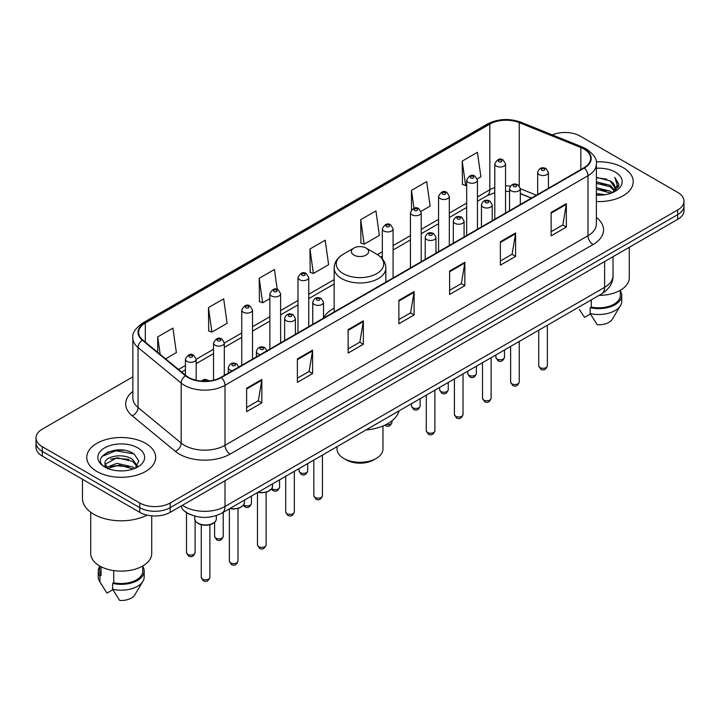 <?xml version="1.0" encoding="UTF-8"?>
<svg xmlns="http://www.w3.org/2000/svg" width="720" height="720" viewBox="0 0 720 720"><rect width="100%" height="100%" fill="white"/><g stroke="black" fill="none" stroke-linecap="round" stroke-linejoin="round"><path stroke-width="1.08" d="M334.161 308.124A38.043 21.96 0 0 0 323.514 318.024M531.324 198.135L520.326 193.689M190.863 514.773A21.528 12.429 180 0 1 184.797 511.416L183.816 510.597A14.355 9.603 129.5 0 1 181.314 505.926M124.092 450.297A28.71 16.578 0 0 0 107.289 452.295M132.858 376.857L42.309 429.129A21.528 12.429 0 0 0 36 437.922L36 447.3A21.528 12.429 0 0 0 42.309 456.093L139.743 512.343A21.528 12.429 0 0 0 170.199 512.343L677.691 219.348A21.528 12.429 0 0 0 684 210.555L684 205.866A21.528 12.429 0 0 1 677.691 214.659A21.528 12.429 0 0 0 684 205.866L684 201.177A21.528 12.429 0 0 0 677.691 192.384L580.257 136.134A21.528 12.429 0 0 0 552.303 134.892M36 437.922A21.528 12.429 0 0 0 42.309 446.715L139.743 502.974A21.528 12.429 0 0 0 170.199 502.974L170.199 507.654L677.691 214.659L170.199 507.654A21.528 12.429 0 0 1 139.743 507.654A21.528 12.429 0 0 0 170.199 507.654L170.199 512.343M42.309 446.715L42.309 451.404L139.743 507.654L42.309 451.404A21.528 12.429 0 0 1 36 442.611A21.528 12.429 0 0 0 42.309 451.404L42.309 456.093M623.142 167.634A34.452 19.89 0 0 0 596.214 161.856A34.452 19.89 0 0 1 623.142 167.634A34.452 19.89 0 0 1 633.231 181.692A34.452 19.89 0 0 0 623.142 167.634M145.584 443.34A34.452 19.89 0 0 0 108.036 439.029A34.452 19.89 0 0 0 86.769 457.407A34.452 19.89 0 0 0 96.858 471.474A34.452 19.89 0 0 0 134.406 475.785A34.452 19.89 0 0 0 155.673 457.407A34.452 19.89 0 0 0 145.584 443.34A34.452 19.89 0 0 0 108.036 439.029A34.452 19.89 0 0 0 86.769 457.407A34.452 19.89 0 0 0 96.858 471.474A34.452 19.89 0 0 0 134.406 475.785A34.452 19.89 0 0 0 155.673 457.407A34.452 19.89 0 0 0 145.584 443.34M583.911 149.022A22.968 13.257 180 0 1 590.634 158.4A22.968 13.257 180 0 1 583.911 167.778L220.95 377.334A22.968 13.257 180 0 1 185.895 375.561L142.758 339.993A22.968 13.257 180 0 1 138.6 332.388A22.968 13.257 180 0 1 145.323 323.01L489.816 124.119A22.968 13.257 180 0 1 519.237 122.634L580.842 147.537A22.968 13.257 180 0 1 583.911 149.022M584.316 148.788A23.544 13.59 0 0 0 581.175 147.267L519.561 122.364A23.544 13.59 0 0 0 489.411 123.885L144.918 322.776A23.544 13.59 0 0 0 142.281 340.182L185.418 375.75A23.544 13.59 0 0 0 221.355 377.568L584.316 168.012A23.544 13.59 0 0 0 584.316 148.788M246.627 388.233L246.627 411.669L261.846 402.885L261.846 379.44L246.627 388.233M246.627 407.511L258.354 400.743L261.792 380.223A5.742 3.312 -120 0 0 261.846 379.44M258.246 400.797L261.846 402.885M297.378 358.929L297.378 382.374L312.597 373.581L312.597 350.136L297.378 358.929M297.378 378.216L309.105 371.439L312.534 350.919A5.742 3.312 -120 0 0 312.597 350.136M308.997 371.502L312.597 373.581M348.129 329.634L348.129 353.07L363.348 344.277L363.348 320.841L348.129 329.634M348.129 348.912L359.847 342.144L363.285 321.615A5.742 3.312 -120 0 0 363.348 320.841M359.748 342.198L363.348 344.277M551.124 212.427L551.124 235.872L566.352 227.079L566.352 203.643L551.124 212.427M551.124 231.714L562.851 224.937L566.289 204.417A5.742 3.312 -120 0 0 566.352 203.643M562.743 225L566.352 227.079M500.373 241.731L500.373 265.167L515.601 256.383L515.601 232.938L500.373 241.731M500.373 261.009L512.1 254.241L515.538 233.721A5.742 3.312 -120 0 0 515.601 232.938M512.001 254.304L515.601 256.383M449.622 271.026L449.622 294.471L464.85 285.678L464.85 262.242L449.622 271.026M449.622 290.313L461.349 283.545L464.787 263.016A5.742 3.312 -120 0 0 464.85 262.242M461.25 283.599L464.85 285.678M398.871 300.33L398.871 323.766L414.099 314.982L414.099 291.537L398.871 300.33M398.871 319.608L410.598 312.84L414.036 292.32A5.742 3.312 -120 0 0 414.099 291.537M410.499 312.903L414.099 314.982M596.376 201.537A34.452 19.89 0 0 0 633.231 181.692A34.452 19.89 0 0 1 596.376 201.537M170.199 502.974L677.691 209.97A21.528 12.429 0 0 0 684 201.177M208.458 307.593L211.896 332.091L227.124 323.298L223.686 298.809L208.458 307.593L208.71 330.894M165.591 358.821L176.373 352.602L172.935 328.104L157.707 336.897L157.707 352.323M360.711 219.699L364.149 244.188L379.368 235.395L375.939 210.906L360.711 219.699L360.954 242.991M421.02 211.356L430.119 206.1L426.681 181.602L411.462 190.395L411.462 209.844M477.252 178.893L480.87 176.796L477.432 152.307L462.213 161.1L462.456 184.392M277.236 289.449L274.437 269.505L259.209 278.298L259.452 301.599M309.96 248.994L313.398 273.483L328.626 264.699L325.188 240.21L309.96 248.994L310.203 272.295M313.398 273.483L309.96 272.205M364.149 244.188L360.711 242.901M411.462 190.395L413.964 208.251M462.213 161.1L465.651 185.589L466.677 184.995M465.651 185.589L462.213 184.302M259.209 278.298L262.647 302.787L269.865 298.62M262.647 302.787L259.209 301.5M211.896 332.091L208.458 330.804M157.707 336.897L160.155 354.339M596.376 193.527L605.124 194.697M596.376 194.994L600.426 195.174M596.376 187.668L610.254 191.187L612.234 192.744M596.376 189.135L611.037 193.203M596.376 181.809L610.254 185.328L614.439 189.999M596.376 183.276L610.254 186.786L614.07 190.692M614.673 190.611L614.853 191.304M612.324 192.708A16.227 9.369 0 0 0 615.006 187.551A16.227 9.369 0 0 0 610.254 180.927L614.988 187.911M614.52 190.782L613.917 191.997M599.013 295.407A30.501 17.613 0 0 0 629.28 277.803L629.28 247.293M596.376 195.129A23.4 13.509 0 0 0 615.321 191.25A23.4 13.509 0 0 0 615.321 172.143A23.4 13.509 0 0 0 596.376 168.255M610.254 180.927L596.376 177.345M613.908 192.006L618.732 185.832L618.885 184.383L614.862 177.417L617.211 185.211L612.576 192.609M579.402 309.465L584.514 317.385L590.427 313.974M591.282 299.871L591.282 307.035A21.528 12.429 0 0 0 620.307 295.38L620.307 290.277M591.282 307.035L590.175 307.674L590.175 313.533L597.195 324.711A14.355 8.289 0 0 0 612.342 319.185L620.487 305.568A22.968 13.257 0 0 0 621.747 301.239L621.747 295.38A22.968 13.257 0 0 0 620.307 290.763M590.175 313.533A22.968 13.257 0 0 0 620.487 305.568M590.175 307.674A22.968 13.257 0 0 0 621.747 295.38M614.862 177.417L618.876 184.662M596.376 177.741L606.798 179.127M617.13 185.706L618.12 187.425M596.376 183.6L606.312 184.842M596.376 189.459L606.312 190.701M617.229 185.112L618.291 187.074M346.302 459.9L343.764 458.433L346.293 459.9A19.377 11.187 0 0 0 346.302 459.9A19.377 11.187 0 0 0 373.707 459.9L376.236 458.433A22.968 13.257 0 0 0 382.968 449.055L382.968 425.988M337.032 446.661L337.032 449.055A22.968 13.257 0 0 0 343.764 458.433A22.968 13.257 0 0 0 376.236 458.433M353.907 255.087A8.613 4.968 0 0 0 366.093 255.087A8.613 4.968 0 0 0 366.093 248.058L376.785 254.232A23.733 13.707 0 0 1 376.785 273.609A23.733 13.707 0 0 1 343.215 273.609A23.733 13.707 0 0 1 343.215 254.232C337.374 257.706 334.35 262.314 334.161 268.065A25.839 14.913 0 0 0 341.73 278.613A25.839 14.913 0 0 0 369.891 281.844A25.839 14.913 0 0 0 385.839 268.065C385.65 262.314 382.626 257.706 376.785 254.232L366.093 248.058A8.613 4.968 0 0 0 353.907 248.058A8.613 4.968 0 0 0 353.907 255.087M365.922 429.984A39.474 22.788 0 0 0 399.024 410.868M82.467 479.277L82.467 498.429A38.754 22.374 0 0 0 93.816 514.251A38.754 22.374 0 0 0 147.042 515.115M90.72 512.235L90.72 553.518A30.501 17.613 0 0 0 99.657 565.965A30.501 17.613 0 0 0 132.894 569.781A30.501 17.613 0 0 0 151.722 553.518L151.722 515.844M117.306 470.727L122.769 470.889M106.569 467.298L117.027 463.311L132.696 466.974L134.595 468.495M107.343 468.459L119.268 465.084L132.696 468.837M104.994 463.365L107.685 468.423M105.021 463.815C103.365 456.615 123.111 452.367 132.696 459.531L137.358 465.966M105.093 464.292L116.991 457.749L132.696 461.385L136.989 466.452M135.144 468.27L138.816 461.07L134.172 454.077C117.756 442.278 88.578 457.83 105.426 467.37L106.263 467.874M137.772 447.858A23.4 13.509 0 0 0 104.679 447.858A23.4 13.509 0 0 0 104.679 466.965A23.4 13.509 0 0 0 137.772 466.965A23.4 13.509 0 0 0 137.772 447.858M99.693 565.992L99.693 571.095A21.528 12.429 0 0 0 101.034 575.424L101.034 566.721M99.693 566.478A22.968 13.257 0 0 0 98.253 571.095L98.253 576.954A22.968 13.257 0 0 0 99.513 581.283A22.968 13.257 0 0 0 99.927 581.922L106.956 593.1L112.869 589.689M99.927 581.922L99.927 576.063L101.034 575.424M98.253 571.095A22.968 13.257 0 0 0 99.927 576.063M108.036 468.9C105.588 467.442 104.598 465.867 105.075 464.184M113.724 570.582L113.724 582.75A21.528 12.429 0 0 0 142.758 571.095L142.758 565.992M113.724 582.75L112.617 583.389L112.617 589.248L119.646 600.426A14.355 8.289 0 0 0 134.793 594.891L142.929 581.283A22.968 13.257 0 0 0 144.189 576.954L144.189 571.095A22.968 13.257 0 0 0 142.758 566.478M112.617 589.248A22.968 13.257 0 0 0 142.929 581.283M112.617 583.389A22.968 13.257 0 0 0 144.189 571.095M102.006 456.426L115.749 450.792L133.857 453.87M110.592 459.171L115.749 458.235L128.79 459.369M110.529 466.623L115.749 465.669L128.772 466.812M182.475 505.251A28.71 16.578 0 0 0 184.41 506.484A28.71 16.578 0 0 0 225.009 506.484L604.611 287.325A28.71 16.578 0 0 0 613.026 275.598C613.233 282.726 609.435 288.819 601.641 293.895L222.03 513.054A14.355 8.289 60 0 0 225.009 506.484L225.009 480.699M604.611 261.54L604.611 287.325A14.355 8.289 60 0 1 601.641 293.895M677.691 219.348L677.691 209.97M139.743 512.343L139.743 502.974M596.376 217.458A35.883 20.718 180 0 1 593.046 244.539L230.085 454.095A7.173 4.14 60 0 1 225.009 445.311L587.97 235.755A28.71 16.578 0 0 0 596.376 224.028L596.376 164.025A28.71 16.578 180 0 1 587.97 175.743A7.173 4.14 -120 0 0 584.316 168.012M230.085 454.095A35.883 20.718 180 0 1 179.334 454.095A35.883 20.718 180 0 1 175.311 451.332L132.174 415.764A35.883 20.718 180 0 1 132.858 391.446M184.41 445.311A28.71 16.578 0 0 0 225.009 445.311L225.009 385.299A28.71 16.578 180 0 1 181.188 383.085L138.051 347.517A28.71 16.578 180 0 1 132.858 338.013L132.858 398.016A28.71 16.578 0 0 0 138.051 407.52L181.188 443.097A28.71 16.578 0 0 0 184.41 445.311M596.376 164.025C597.33 159.543 594.036 154.539 586.485 149.022L582.705 147.186A7.173 3.357 112 0 0 581.175 147.267M582.705 147.186L521.1 122.283C509.211 118.071 497.925 118.683 487.242 124.11A7.173 4.14 60 0 1 489.411 123.885M144.918 322.776A7.173 4.14 -120 0 0 142.749 323.001C135.306 328.356 132.003 333.36 132.858 338.013M142.281 340.182A7.173 4.797 129.5 0 0 138.051 347.517L138.051 407.52A7.173 4.797 -50.5 0 1 132.174 415.764M521.1 122.283A7.173 3.357 112 0 0 519.561 122.364M185.418 375.75A7.173 4.797 129.5 0 0 181.188 383.085L181.188 443.097A7.173 4.797 -50.5 0 1 175.311 451.332M221.355 377.568A7.173 4.14 60 0 1 225.009 385.299L587.97 175.743L587.97 235.755A7.173 4.14 60 0 0 593.046 244.539M145.323 323.01L145.323 342.108M580.842 147.537L580.842 169.542M519.237 122.634L519.237 185.823M536.4 195.201L520.326 188.703A5.382 3.105 180 0 1 516.996 191.538A5.382 3.105 180 0 1 511.137 190.863A5.382 3.105 180 0 1 509.553 188.667C510.93 184.248 513.747 182.97 518.004 184.824L520.326 188.667L520.326 204.489M510.417 186.111A22.968 13.257 0 0 0 505.557 185.868M494.784 187.569A22.968 13.257 0 0 0 489.816 189.747L477.441 196.902M489.816 124.119L489.816 189.747A12.915 7.461 60 0 1 487.143 195.66L477.441 201.267M466.677 203.112L449.325 213.129M438.561 219.348L421.209 229.365M410.445 235.575L393.093 245.592M382.329 251.811L377.442 254.628M334.161 279.621L308.745 294.291M297.981 300.51L280.629 310.527M269.865 316.737L252.513 326.754M241.749 332.973L224.298 343.044M213.534 349.263L196.182 359.28M185.418 365.499L178.515 369.477M531.477 198.045L521.802 194.13A12.915 6.048 -68 0 1 520.326 192.87M398.871 301.077L414.036 292.32M449.622 271.773L464.787 263.016M500.373 242.469L515.538 233.721M551.124 213.174L566.289 204.417M348.129 330.372L363.285 321.615M297.378 359.676L312.534 350.919M246.627 388.971L261.792 380.223M547.362 365.814C545.94 369.693 543.744 370.827 540.756 369.216L538.749 365.814A4.302 2.484 0 0 0 540.009 367.578A4.302 2.484 0 0 0 544.698 368.118A4.302 2.484 0 0 0 547.362 365.814L547.362 325.233M539.244 174.636A5.382 3.105 180 0 1 537.669 172.431C539.046 168.021 541.863 166.734 546.12 168.597L548.433 172.431A5.382 3.105 180 0 1 545.112 175.302A5.382 3.105 180 0 1 539.244 174.636M544.32 168.768A1.791 1.035 0 0 0 541.782 168.768A1.791 1.035 0 0 0 541.782 170.235A1.791 1.035 0 0 0 544.32 170.235A1.791 1.035 0 0 0 544.32 168.768M519.246 382.05C517.824 385.92 515.628 387.054 512.64 385.452L510.633 382.05A4.302 2.484 0 0 0 511.893 383.805A4.302 2.484 0 0 0 516.591 384.345A4.302 2.484 0 0 0 519.246 382.05L519.246 341.46M516.204 185.004A1.791 1.035 0 0 0 513.666 185.004A1.791 1.035 0 0 0 513.666 186.471A1.791 1.035 0 0 0 516.204 186.471A1.791 1.035 0 0 0 516.204 185.004M491.13 398.286C489.708 402.156 487.512 403.29 484.524 401.679L482.517 398.286A4.302 2.484 0 0 0 483.777 400.041A4.302 2.484 0 0 0 488.475 400.581A4.302 2.484 0 0 0 491.13 398.286L491.13 357.696M483.021 207.099A5.382 3.105 180 0 1 481.437 204.903C482.814 200.484 485.631 199.206 489.888 201.06L492.21 204.903A5.382 3.105 180 0 1 488.88 207.774A5.382 3.105 180 0 1 483.021 207.099M488.088 201.24A1.791 1.035 0 0 0 485.559 201.24A1.791 1.035 0 0 0 485.559 202.698A1.791 1.035 0 0 0 488.088 202.698A1.791 1.035 0 0 0 488.088 201.24M463.014 414.513C461.601 418.383 459.396 419.517 456.408 417.915L454.401 414.513A4.302 2.484 0 0 0 455.661 416.268A4.302 2.484 0 0 0 460.359 416.808A4.302 2.484 0 0 0 463.014 414.513L463.014 373.932M454.905 223.326A5.382 3.105 180 0 1 453.321 221.13C454.698 216.711 457.515 215.433 461.772 217.287L464.094 221.13A5.382 3.105 180 0 1 460.764 224.001A5.382 3.105 180 0 1 454.905 223.326M459.981 217.467A1.791 1.035 0 0 0 457.443 217.467A1.791 1.035 0 0 0 457.443 218.934A1.791 1.035 0 0 0 459.981 218.934A1.791 1.035 0 0 0 459.981 217.467M434.898 430.749C433.485 434.619 431.28 435.753 428.292 434.151L426.285 430.749A4.302 2.484 0 0 0 427.545 432.504A4.302 2.484 0 0 0 432.243 433.044A4.302 2.484 0 0 0 434.898 430.749L434.898 390.159M426.789 239.562A5.382 3.105 180 0 1 425.214 237.366C426.582 232.947 429.399 231.669 433.656 233.523L435.978 237.366A5.382 3.105 180 0 1 432.657 240.237A5.382 3.105 180 0 1 426.789 239.562M431.865 233.703A1.791 1.035 0 0 0 429.327 233.703A1.791 1.035 0 0 0 429.327 235.17A1.791 1.035 0 0 0 431.865 235.17A1.791 1.035 0 0 0 431.865 233.703M322.434 495.675C321.021 499.545 318.816 500.679 315.828 499.077L313.821 495.675A4.302 2.484 0 0 0 315.09 497.43A4.302 2.484 0 0 0 319.779 497.97A4.302 2.484 0 0 0 322.434 495.675L322.434 455.085M314.325 304.488A5.382 3.105 180 0 1 312.75 302.292C314.127 297.873 316.944 296.595 321.192 298.449L323.514 302.292A5.382 3.105 180 0 1 320.193 305.163A5.382 3.105 180 0 1 314.325 304.488M319.401 298.629A1.791 1.035 0 0 0 316.863 298.629A1.791 1.035 0 0 0 316.863 300.096A1.791 1.035 0 0 0 319.401 300.096A1.791 1.035 0 0 0 319.401 298.629M294.318 511.911C292.905 515.781 290.7 516.915 287.712 515.313L285.714 511.911A4.302 2.484 0 0 0 286.974 513.666A4.302 2.484 0 0 0 291.663 514.206A4.302 2.484 0 0 0 294.318 511.911L294.318 471.321M286.209 320.724A5.382 3.105 180 0 1 284.634 318.528C286.011 314.109 288.828 312.831 293.076 314.685L295.398 318.528A5.382 3.105 180 0 1 292.077 321.399A5.382 3.105 180 0 1 286.209 320.724M291.285 314.865A1.791 1.035 0 0 0 288.747 314.865A1.791 1.035 0 0 0 288.747 316.323A1.791 1.035 0 0 0 291.285 316.323A1.791 1.035 0 0 0 291.285 314.865M266.103 544.896C264.69 548.775 262.485 549.909 259.497 548.298L257.49 544.896A4.302 2.484 0 0 0 258.75 546.66A4.302 2.484 0 0 0 263.448 547.2A4.302 2.484 0 0 0 266.103 544.896L266.103 492.282M260.442 354.528A5.382 3.105 180 0 1 257.994 353.718A5.382 3.105 180 0 1 256.419 351.513C257.796 347.103 260.604 345.816 264.861 347.679L267.183 351.513M263.07 347.85A1.791 1.035 0 0 0 260.532 347.85A1.791 1.035 0 0 0 260.532 349.317A1.791 1.035 0 0 0 263.07 349.317A1.791 1.035 0 0 0 263.07 347.85M258.228 492.165A10.764 6.219 0 0 0 272.565 486.297L272.565 483.885M237.987 561.132C236.574 565.002 234.369 566.136 231.381 564.534L229.374 561.132A4.302 2.484 0 0 0 230.643 562.887A4.302 2.484 0 0 0 235.332 563.427A4.302 2.484 0 0 0 237.987 561.132L237.987 508.518M232.335 370.755A5.382 3.105 180 0 1 229.878 369.945A5.382 3.105 180 0 1 228.303 367.749C229.68 363.33 232.488 362.052 236.745 363.906L239.067 367.749M234.954 364.086A1.791 1.035 0 0 0 232.416 364.086A1.791 1.035 0 0 0 232.416 365.553A1.791 1.035 0 0 0 234.954 365.553A1.791 1.035 0 0 0 234.954 364.086M230.112 508.392A10.764 6.219 0 0 0 244.449 502.533L244.449 500.112M216.333 518.76C216.243 521.199 214.497 523.071 211.095 524.376C206.361 525.807 202.032 525.51 198.108 523.485C195.525 521.55 194.427 519.975 194.805 518.76A10.764 6.219 0 0 0 197.955 523.161A10.764 6.219 0 0 0 209.691 524.502A10.764 6.219 0 0 0 216.333 518.76L216.333 515.592M209.871 577.368C208.458 581.238 206.253 582.372 203.265 580.761L201.258 577.368A4.302 2.484 0 0 0 202.527 579.123A4.302 2.484 0 0 0 207.216 579.663A4.302 2.484 0 0 0 209.871 577.368L209.871 524.745M207.36 381.123A1.791 1.035 0 0 0 206.838 380.322A1.791 1.035 0 0 0 204.759 380.124A1.791 1.035 0 0 0 203.796 381.204M497.124 359.046A4.302 2.484 0 0 0 501.822 359.586A4.302 2.484 0 0 0 504.477 357.291C503.055 361.161 500.859 362.295 497.871 360.693L495.864 357.291A4.302 2.484 0 0 0 497.124 359.046M505.557 213.012L505.557 163.908A5.382 3.105 180 0 1 502.227 166.779A5.382 3.105 180 0 1 496.368 166.104A5.382 3.105 180 0 1 494.784 163.908L494.784 219.231M498.906 161.712A1.791 1.035 0 0 0 501.444 161.712A1.791 1.035 0 0 0 501.444 160.245A1.791 1.035 0 0 0 498.906 160.245A1.791 1.035 0 0 0 498.906 161.712M469.008 375.282A4.302 2.484 0 0 0 473.706 375.822A4.302 2.484 0 0 0 476.361 373.527C474.948 377.397 472.743 378.531 469.755 376.92L467.748 373.527A4.302 2.484 0 0 0 469.008 375.282M477.441 229.248L477.441 180.144A5.382 3.105 180 0 1 474.111 183.015A5.382 3.105 180 0 1 468.252 182.34A5.382 3.105 180 0 1 466.677 180.144L466.677 235.458M470.79 177.939A1.791 1.035 0 0 0 473.328 177.939A1.791 1.035 0 0 0 473.328 176.481A1.791 1.035 0 0 0 470.79 176.481A1.791 1.035 0 0 0 470.79 177.939M440.892 391.518A4.302 2.484 0 0 0 445.59 392.049A4.302 2.484 0 0 0 448.245 389.754C446.832 393.633 444.627 394.758 441.639 393.156L439.632 389.754A4.302 2.484 0 0 0 440.892 391.518M449.325 245.475L449.325 196.371A5.382 3.105 180 0 1 446.004 199.242A5.382 3.105 180 0 1 440.136 198.567A5.382 3.105 180 0 1 438.561 196.371L438.561 251.694M442.674 194.175A1.791 1.035 0 0 0 445.212 194.175A1.791 1.035 0 0 0 445.212 192.708A1.791 1.035 0 0 0 442.674 192.708A1.791 1.035 0 0 0 442.674 194.175M412.776 407.745A4.302 2.484 0 0 0 417.474 408.285A4.302 2.484 0 0 0 420.129 405.99C418.716 409.86 416.511 410.994 413.523 409.392L411.516 405.99A4.302 2.484 0 0 0 412.776 407.745M421.209 261.711L421.209 212.607A5.382 3.105 180 0 1 417.888 215.478A5.382 3.105 180 0 1 412.02 214.803A5.382 3.105 180 0 1 410.445 212.607L410.445 267.921M414.558 210.411A1.791 1.035 0 0 0 417.096 210.411A1.791 1.035 0 0 0 417.096 208.944A1.791 1.035 0 0 0 414.558 208.944A1.791 1.035 0 0 0 414.558 210.411M386.136 424.53A4.302 2.484 0 0 0 392.013 422.217C390.6 426.096 388.395 427.23 385.407 425.619L384.795 425.187M393.093 277.938L393.093 228.834A5.382 3.105 180 0 1 389.772 231.705A5.382 3.105 180 0 1 383.904 231.03A5.382 3.105 180 0 1 382.329 228.834L382.329 258.795M386.442 226.638A1.791 1.035 0 0 0 388.98 226.638A1.791 1.035 0 0 0 388.98 225.171A1.791 1.035 0 0 0 386.442 225.171A1.791 1.035 0 0 0 386.442 226.638M300.321 472.671A4.302 2.484 0 0 0 305.01 473.211A4.302 2.484 0 0 0 307.674 470.916C306.252 474.786 304.047 475.92 301.059 474.318L299.061 470.916A4.302 2.484 0 0 0 300.321 472.671M308.745 326.637L308.745 277.533A5.382 3.105 180 0 1 305.424 280.404A5.382 3.105 180 0 1 299.556 279.729A5.382 3.105 180 0 1 297.981 277.533L297.981 332.856M302.094 275.337A1.791 1.035 0 0 0 304.632 275.337A1.791 1.035 0 0 0 304.632 273.87A1.791 1.035 0 0 0 302.094 273.87A1.791 1.035 0 0 0 302.094 275.337M271.845 488.673A4.302 2.484 0 0 0 272.205 488.907A4.302 2.484 0 0 0 276.894 489.447A4.302 2.484 0 0 0 279.558 487.152C278.136 491.022 275.931 492.156 272.943 490.554L271.503 489.15M280.629 342.873L280.629 293.769A5.382 3.105 180 0 1 277.308 296.64A5.382 3.105 180 0 1 271.44 295.965A5.382 3.105 180 0 1 269.865 293.769L269.865 349.083M273.978 291.564A1.791 1.035 0 0 0 276.516 291.564A1.791 1.035 0 0 0 276.516 290.106A1.791 1.035 0 0 0 273.978 290.106A1.791 1.035 0 0 0 273.978 291.564M243.729 504.909A4.302 2.484 0 0 0 244.089 505.143A4.302 2.484 0 0 0 248.778 505.683A4.302 2.484 0 0 0 251.442 503.379C250.02 507.258 247.815 508.392 244.827 506.781L243.387 505.386M252.513 359.1L252.513 309.996A5.382 3.105 180 0 1 249.192 312.867A5.382 3.105 180 0 1 243.324 312.192A5.382 3.105 180 0 1 241.749 309.996L241.749 365.319M245.862 307.8A1.791 1.035 0 0 0 248.4 307.8A1.791 1.035 0 0 0 248.4 306.333A1.791 1.035 0 0 0 245.862 306.333A1.791 1.035 0 0 0 245.862 307.8M215.874 538.128A4.302 2.484 0 0 0 220.563 538.668A4.302 2.484 0 0 0 223.218 536.373C221.805 540.243 219.6 541.377 216.612 539.775L214.605 536.373A4.302 2.484 0 0 0 215.874 538.128M224.298 375.39L224.298 342.99A5.382 3.105 180 0 1 220.977 345.861A5.382 3.105 180 0 1 215.109 345.186A5.382 3.105 180 0 1 213.534 342.99L213.534 380.196M217.647 340.794A1.791 1.035 0 0 0 220.185 340.794A1.791 1.035 0 0 0 220.185 339.327A1.791 1.035 0 0 0 217.647 339.327A1.791 1.035 0 0 0 217.647 340.794M187.758 554.364A4.302 2.484 0 0 0 192.447 554.904A4.302 2.484 0 0 0 195.102 552.609C193.689 556.479 191.484 557.613 188.496 556.011L186.498 552.609A4.302 2.484 0 0 0 187.758 554.364M196.182 380.268L196.182 359.226A5.382 3.105 180 0 1 192.861 362.097A5.382 3.105 180 0 1 186.993 361.422A5.382 3.105 180 0 1 185.418 359.226L185.418 375.165M189.531 357.021A1.791 1.035 0 0 0 192.069 357.021A1.791 1.035 0 0 0 192.069 355.563A1.791 1.035 0 0 0 189.531 355.563A1.791 1.035 0 0 0 189.531 357.021M222.03 513.054C210.483 518.859 198.927 518.859 187.38 513.054L183.816 510.597M613.026 275.598L613.026 256.68M487.242 124.11L142.749 323.001M521.802 194.13L520.326 193.581M509.553 191.448L505.557 191.331M494.784 192.681L487.143 195.66M466.677 207.486L449.325 217.503M438.561 223.713L421.209 233.73M410.445 239.949L393.093 249.966M382.329 256.176L380.718 257.103M334.161 283.986L308.745 298.665M297.981 304.875L280.629 314.892M269.865 321.111L252.513 331.128M241.749 337.338L224.298 347.418M213.534 353.628L196.182 363.645M185.418 369.864L181.638 372.051M385.839 282.132L385.839 268.065M334.161 311.967L334.161 268.065M353.907 248.058L343.215 254.232M101.844 585.18L99.513 581.283M538.749 365.814L538.749 330.201M537.669 194.472L537.669 172.431M548.433 188.253L548.433 172.431M510.633 382.05L510.633 346.437M509.553 210.699L509.553 188.667M482.517 398.286L482.517 362.664M481.437 226.935L481.437 204.903M492.21 220.716L492.21 204.903M454.401 414.513L454.401 378.9M453.321 243.162L453.321 221.13M464.094 236.952L464.094 221.13M426.285 430.749L426.285 395.136M425.214 259.398L425.214 237.366M435.978 253.179L435.978 237.366M313.821 495.675L313.821 460.062M312.75 324.324L312.75 302.292M323.514 318.114L323.514 302.292M285.714 511.911L285.714 476.298M284.634 340.56L284.634 318.528M295.398 334.341L295.398 318.528M257.49 544.896L257.49 492.588M256.419 356.85L256.419 351.513M272.565 486.297L271.602 489.024L267.327 491.904L261.837 492.822L257.859 492.372M229.374 561.132L229.374 508.815M228.303 373.086L228.303 367.749M244.449 502.533L243.486 505.251L239.211 508.14L233.721 509.049L229.743 508.608M201.258 577.368L201.258 524.745M194.805 518.76L194.805 516.105M201.339 381.069L203.598 379.656L205.551 379.359L209.637 380.907M504.477 357.291L504.477 349.992M505.557 163.908L503.235 160.065C500.112 157.815 497.295 159.093 494.784 163.908M495.864 357.291L495.864 354.96M476.361 373.527L476.361 366.219M477.441 180.144L475.119 176.301C471.996 174.042 469.179 175.329 466.677 180.144M467.748 373.527L467.748 371.196M448.245 389.754L448.245 382.455M449.325 196.371L447.003 192.528C443.88 190.278 441.063 191.556 438.561 196.371M439.632 389.754L439.632 387.423M420.129 405.99L420.129 398.682M421.209 212.607L418.887 208.764C415.764 206.514 412.947 207.792 410.445 212.607M411.516 405.99L411.516 403.659M392.013 422.217L392.013 420.786M393.093 228.834L390.771 225C387.648 222.741 384.831 224.019 382.329 228.834M307.674 470.916L307.674 463.617M308.745 277.533L306.423 273.69C303.3 271.44 300.492 272.718 297.981 277.533M299.061 470.916L299.061 468.585M279.558 487.152L279.558 479.844M280.629 293.769L278.307 289.926C275.184 287.667 272.376 288.954 269.865 293.769M251.442 503.379L251.442 496.08M252.513 309.996L250.191 306.162C247.077 303.903 244.26 305.181 241.749 309.996M223.218 536.373L223.218 512.37M224.298 342.99L221.976 339.147C218.853 336.897 216.045 338.175 213.534 342.99M214.605 536.373L214.605 522.333M195.102 552.609L195.102 520.326M196.182 359.226L193.86 355.383C190.737 353.124 187.929 354.411 185.418 359.226M186.498 552.609L186.498 512.64"/></g></svg>
